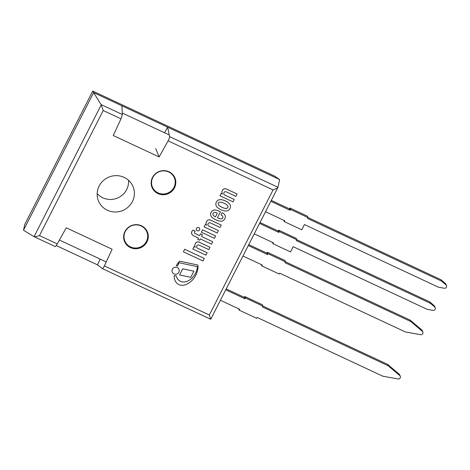 <?xml version="1.0" encoding="UTF-8"?>
<svg xmlns="http://www.w3.org/2000/svg" width="470" height="470" viewBox="0 0 470 470"><rect width="100%" height="100%" fill="white"/><g stroke="black" fill="none" stroke-linecap="round" stroke-linejoin="round"><path stroke-width="0.7" d="M59.414 240.047L106.232 261.937M169.224 134.96L122.3 113.023M222.404 194.01A3.748 3.625 -23 0 1 223.097 189.528A2.579 2.497 -23 0 1 225.001 188.752A2.632 2.544 -23 0 1 226.528 189.058L237.068 193.987L235.87 196.343L226.616 192.013A3.167 3.061 157 0 0 225.059 191.689A2.003 1.933 157 0 0 223.72 193.523A1.71 1.651 157 0 0 224.689 194.997L234.272 199.48L233.044 201.894L219.954 195.773L221.153 193.423L222.404 194.01M224.689 194.997L224.678 194.974A1.71 1.651 -23 0 1 223.843 194.133M234.272 199.48L224.678 194.974M219.954 195.773L221.153 193.423M222.392 193.987L221.141 193.399M222.116 191.208L222.104 191.184A3.748 3.625 157 0 0 222.228 193.64L222.222 193.628M225.001 188.752L224.995 188.729A2.579 2.497 157 0 0 223.086 189.504A3.778 3.654 157 0 0 222.104 191.184M226.528 189.058L226.517 189.034A2.632 2.544 157 0 0 224.995 188.729M237.068 193.987L226.517 189.034M195.279 247.249A3.748 3.625 -23 0 1 195.966 242.767A2.579 2.497 -23 0 1 199.398 242.303L209.943 247.232L208.745 249.582L199.486 245.258A3.167 3.061 157 0 0 197.935 244.935A2.003 1.933 157 0 0 196.589 246.762A1.71 1.651 157 0 0 197.559 248.236L207.147 252.719L205.913 255.139L192.823 249.018L194.022 246.662L195.279 247.249M197.559 248.236L197.547 248.213A1.71 1.651 -23 0 1 196.713 247.379M207.147 252.719L197.547 248.213M192.823 249.018L194.022 246.662M195.262 247.226L194.01 246.638M194.991 244.447L194.98 244.424A3.748 3.625 157 0 0 195.097 246.885L195.091 246.873M197.876 241.991L197.864 241.968A2.579 2.497 157 0 0 195.961 242.743A3.778 3.654 157 0 0 194.98 244.424M199.398 242.303L199.386 242.279A2.632 2.544 157 0 0 197.864 241.968M209.943 247.232L199.386 242.279M199.615 228.496L199.603 228.473A1.763 1.704 157 0 0 197.318 227.592A1.763 1.704 157 0 0 196.366 229.859A1.763 1.704 -23 0 1 197.324 227.615A1.763 1.704 -23 0 1 199.18 230.412A1.763 1.704 -23 0 1 196.372 229.871L196.36 229.848M210.777 223.103A3.167 3.061 157 0 0 209.221 222.78A2.003 1.933 157 0 0 207.875 224.613A1.71 1.651 157 0 0 208.845 226.088L218.433 230.57L217.199 232.985L204.109 226.863L205.308 224.513L206.565 225.101A3.748 3.625 -23 0 1 207.252 220.618A2.579 2.497 -23 0 1 209.162 219.843A2.632 2.544 -23 0 1 210.683 220.148L221.229 225.083L220.03 227.433L210.777 223.103M206.277 222.298L206.265 222.275A3.748 3.625 157 0 0 206.383 224.736L206.377 224.725M209.162 219.843L209.15 219.819A2.579 2.497 157 0 0 207.246 220.595A3.778 3.654 157 0 0 206.265 222.275M221.229 225.083L210.678 220.125A2.632 2.544 157 0 0 209.15 219.819M208.845 226.088L208.839 226.064A1.71 1.651 -23 0 1 207.999 225.23M218.433 230.57L208.839 226.064M204.109 226.863L205.308 224.513M206.553 225.077L205.296 224.49M184.681 249.253L204.25 258.406L184.669 249.229L183.382 251.803L184.669 249.229M204.25 258.406L202.952 260.95L183.382 251.803M198.416 238.037L193.434 235.711A3.513 3.396 -23 0 1 191.919 231.428A4.888 4.723 -23 0 1 193.047 230.106L195.226 231.128A2.385 2.303 157 0 0 194.521 231.974A1.14 1.099 157 0 0 194.604 233.149A1.498 1.445 157 0 0 195.085 233.49L199.65 235.623L200.578 233.79L202.435 234.659L201.501 236.486L212.74 241.745L211.506 244.159L200.267 238.907L199.603 240.211L197.753 239.347L198.416 238.037M200.578 233.79L199.638 235.599L195.079 233.467A1.498 1.445 -23 0 1 194.598 233.126A1.14 1.099 -23 0 1 194.468 232.903M202.435 234.659L200.572 233.766M212.74 241.745L201.507 236.475M197.753 239.347L198.399 238.032M191.778 234.042L191.766 234.019A3.29 3.178 157 0 1 191.537 233.067L191.543 233.091M193.047 230.106L193.035 230.083A4.888 4.723 157 0 0 191.907 231.405L191.907 231.405A3.437 3.319 157 0 0 191.537 233.067M195.226 231.128L193.035 230.083M215.671 235.993L202.57 229.848L201.371 232.198L202.576 229.871L215.671 235.993L214.473 238.343L201.371 232.198M213.785 218.685A9.512 9.189 -23 0 1 211.212 216.376A4.148 4.007 -23 0 1 210.672 213.509A5.064 4.894 -23 0 1 211.923 211.265A4.154 4.013 -23 0 1 213.691 210.149A5.211 5.035 -23 0 1 216.077 210.131A17.22 16.638 -23 0 1 219.284 211.224L220.471 211.782L217.446 217.728A37.13 35.879 157 0 0 219.525 218.621A4.882 4.718 157 0 0 220.994 218.867A1.904 1.839 157 0 0 222.839 216.676A1.169 1.134 157 0 0 222.68 216.265A4.177 4.036 157 0 0 221.012 214.931L222.128 212.716L222.709 212.986A5.44 5.258 -23 0 1 225.065 215.466L225.212 215.871A4.306 4.165 -23 0 1 225.324 216.882A4.688 4.53 -23 0 1 224.525 219.255A5.164 4.988 -23 0 1 223.356 220.501A4.054 3.919 -23 0 1 221.969 221.112A11.362 10.975 -23 0 1 220.812 221.241A13.595 13.136 -23 0 1 215.748 219.766A19.358 18.706 -23 0 1 213.785 218.685M217.357 213.239L216.364 212.775A4.277 4.13 157 0 0 214.696 212.352A1.586 1.533 157 0 0 213.821 212.558A2.091 2.021 157 0 0 213.01 213.503A1.58 1.528 157 0 0 212.951 214.655A2.356 2.28 157 0 0 213.874 215.895A6.498 6.28 157 0 0 215.524 216.829L217.357 213.239L215.518 216.805A6.498 6.28 -23 0 1 213.862 215.871A2.356 2.28 -23 0 1 213.033 214.89M221 214.925L222.128 212.716M222.709 212.986L222.116 212.693M225.065 215.466L225.054 215.442A5.44 5.258 157 0 0 222.698 212.963M210.672 213.509L210.66 213.486A4.148 4.007 157 0 0 210.901 215.789L210.895 215.777M213.691 210.149L213.68 210.125A4.154 4.013 157 0 0 211.917 211.242A5.064 4.894 157 0 0 210.66 213.486M220.471 211.782L219.273 211.2A17.22 16.638 157 0 0 216.065 210.108A5.211 5.035 157 0 0 213.68 210.125M222.839 216.676L222.827 216.652A1.733 1.674 -23 0 1 220.982 218.844A4.882 4.718 -23 0 1 219.519 218.597L219.519 218.597A37.13 35.879 -23 0 1 217.451 217.71M215.965 205.167A4.729 4.571 157 0 0 216.135 205.637L216.141 205.649A4.729 4.571 -23 0 1 215.977 205.19A3.449 3.331 -23 0 1 215.818 204.092A5.511 5.329 -23 0 1 216.347 202.141A5.511 5.329 157 0 0 215.812 204.068A3.449 3.331 157 0 0 215.965 205.167L215.977 205.19M217.616 200.52A5.511 5.329 157 0 0 216.341 202.118A5.511 5.329 -23 0 1 217.628 200.543A3.449 3.331 -23 0 1 218.626 199.991A4.729 4.571 -23 0 1 220.23 199.662A9.042 8.736 -23 0 1 222.016 199.791A9.042 8.736 157 0 0 220.219 199.638A4.729 4.571 157 0 0 218.615 199.967A3.449 3.331 157 0 0 217.616 200.52L217.628 200.543M230.247 205.084L230.235 205.061A5.575 5.387 157 0 0 230.235 205.061A5.575 5.387 157 0 0 229.495 203.827A12.149 11.738 157 0 0 228.038 202.476A14.217 13.742 157 0 0 225.553 201.001A15.152 14.641 157 0 0 223.714 200.243A19.64 18.982 157 0 0 222.005 199.768A19.64 18.982 -23 0 1 223.726 200.267A15.152 14.641 -23 0 1 225.565 201.025A14.217 13.742 -23 0 1 228.05 202.5A12.149 11.738 -23 0 1 229.507 203.851A5.575 5.387 -23 0 1 230.459 205.684L230.476 205.795A4.917 4.753 -23 0 1 228.05 210.566L227.944 210.619A5.575 5.387 -23 0 1 225.853 211.03A12.149 11.738 -23 0 1 223.843 210.76A14.217 13.742 -23 0 1 221.1 209.79A15.152 14.641 -23 0 1 219.343 208.868A19.64 18.982 -23 0 1 217.898 207.869A9.042 8.736 -23 0 1 216.694 206.6A4.729 4.571 -23 0 1 216.141 205.649M218.397 204.415L218.386 204.391A1.381 1.334 157 0 0 218.397 204.415L218.55 204.714A4.007 3.872 157 0 0 219.208 205.543A12.202 11.797 157 0 0 220.536 206.512A16.985 16.409 157 0 0 222.821 207.658A15.498 14.975 157 0 0 224.343 208.21A8.19 7.914 157 0 0 226.164 208.492A2.679 2.585 157 0 0 227.122 208.216A2.197 2.121 157 0 0 227.815 207.505A2.197 2.121 157 0 0 227.974 206.542A2.679 2.585 157 0 0 227.815 206.036A2.679 2.585 -23 0 1 227.962 206.518A2.197 2.121 -23 0 1 227.803 207.482A2.197 2.121 -23 0 1 227.11 208.192A2.679 2.585 -23 0 1 226.152 208.469A8.19 7.914 -23 0 1 224.331 208.187A15.498 14.975 -23 0 1 222.809 207.634A16.985 16.409 -23 0 1 220.53 206.489A12.202 11.797 -23 0 1 219.196 205.519A4.007 3.872 -23 0 1 218.538 204.691L218.386 204.391A1.381 1.334 -23 0 1 218.38 204.374M227.815 206.036A2.679 2.585 157 0 0 227.615 205.649A8.19 7.914 157 0 0 226.258 204.45A15.498 14.975 157 0 0 224.871 203.639A16.985 16.409 157 0 0 222.522 202.623A12.202 11.797 157 0 0 220.906 202.212A4.007 3.872 157 0 0 219.819 202.223L219.478 202.294A1.381 1.334 157 0 0 218.386 204.385M178.87 272.218A3.631 3.513 -23 0 1 172.296 272.13A3.631 3.513 -23 0 1 174.27 267.477A3.631 3.513 -23 0 1 178.87 272.218M178.976 269.263L178.982 269.287A3.631 3.513 157 0 0 178.976 269.263A3.631 3.513 157 0 0 174.258 267.454A3.631 3.513 157 0 0 172.29 272.118L172.284 272.107M193.869 271.196L190.75 277.324L179.581 274.944L182.707 268.817L193.869 271.196L182.695 268.793L179.581 274.944M174.135 275.596A5.217 5.047 157 0 0 176.133 275.743L176.127 275.72A5.217 5.047 -23 0 1 174.123 275.573A13.8 13.336 157 0 0 174.558 279.086A10.17 9.829 157 0 0 174.987 280.343A10.17 9.829 157 0 0 174.993 280.355A10.17 9.829 -23 0 1 174.564 279.11A13.8 13.336 -23 0 1 174.135 275.596L174.123 275.573M176.133 275.743A11.433 11.051 157 0 0 176.626 277.177A11.433 11.051 157 0 0 177.39 278.645L177.378 278.622A11.433 11.051 -23 0 1 176.62 277.165M177.39 278.645A7.673 7.414 157 0 0 180.075 281.119A7.209 6.968 157 0 0 183.265 281.982A9.606 9.283 157 0 0 187.219 281.272A12.396 11.979 157 0 0 190.697 279.227A15.851 15.316 157 0 0 193.434 276.501A19.675 19.012 157 0 0 195.743 272.858A16.109 15.569 157 0 0 197.206 268.252A12.919 12.484 157 0 0 197.376 266.654A12.919 12.484 -23 0 1 197.2 268.229A16.109 15.569 -23 0 1 195.732 272.835A19.675 19.012 -23 0 1 193.423 276.478A15.851 15.316 -23 0 1 190.685 279.204A12.396 11.979 -23 0 1 187.213 281.248A9.606 9.283 -23 0 1 183.253 281.959A7.209 6.968 -23 0 1 180.063 281.095A7.673 7.414 -23 0 1 177.378 278.622M197.893 265.045L179.675 261.144A19.123 18.483 157 0 0 176.35 265.65L176.356 265.673A19.123 18.483 -23 0 1 179.687 261.167L197.893 265.045A16.415 15.863 -23 0 1 197.823 269.069A22.419 21.667 -23 0 1 194.04 278.117A19.799 19.135 -23 0 1 191.601 280.872A18.994 18.354 -23 0 1 188.165 283.451A13.048 12.614 -23 0 1 183.876 285.173A8.272 7.99 -23 0 1 179.605 284.891A7.737 7.479 -23 0 1 176.262 282.511A10.17 9.829 -23 0 1 174.999 280.367L174.987 280.343M197.376 266.654L178.988 262.736A34.968 33.793 157 0 0 177.637 265.979A5.217 5.047 157 0 0 176.356 265.673M261.203 264.534L261.772 265.879L279.239 274.045L279.679 273.176L405.422 331.967L420.609 334.681A1.986 1.915 157 0 0 422.841 332.008L422.242 330.598A1.986 1.915 157 0 0 421.731 329.905L410.151 320.099L410.751 321.509L285.008 262.718L285.454 261.849L284.855 260.439L267.389 252.273L266.942 253.148L267.542 254.558L248.295 245.557M266.942 253.148L248.759 244.641M242.966 256.009L262.219 265.01L261.772 265.879M267.389 252.273L267.988 253.683L267.542 254.558M285.454 261.849L267.988 253.683M410.151 320.099L285.425 261.784M422.841 332.008A1.986 1.915 157 0 0 422.324 331.315L410.751 321.509M265.521 211.753L284.767 220.753L284.321 221.623L301.787 229.789L304.454 224.56L438.416 287.193L444.273 288.239A1.986 1.915 157 0 0 445.989 284.873L441.524 281.095L307.562 218.462L308.003 217.592L307.404 216.182L289.943 208.016L289.497 208.886L271.313 200.385M446.5 285.572L445.901 284.162A1.986 1.915 157 0 0 445.39 283.469L440.925 279.685L307.979 217.528M308.003 217.592L290.536 209.426L290.096 210.296L270.843 201.295M440.925 279.685L441.524 281.095M289.943 208.016L290.536 209.426M289.497 208.886L290.096 210.296M283.751 220.277L284.321 221.623M272.477 242.408L273.046 243.754L290.513 251.92L293.174 246.691L427.142 309.325L432.999 310.37A1.986 1.915 157 0 0 435.226 307.697L434.627 306.287A1.986 1.915 157 0 0 434.115 305.594L429.651 301.816L430.25 303.226L296.282 240.593L296.729 239.718L296.129 238.314L278.663 230.147L278.222 231.017L278.822 232.427L259.569 223.426M278.222 231.017L260.033 222.516M254.241 233.884L273.493 242.878L273.046 243.754M278.663 230.147L279.262 231.551L278.822 232.427M296.729 239.718L279.262 231.551M429.651 301.816L296.699 239.659M435.226 307.697A1.986 1.915 157 0 0 434.715 307.004L430.25 303.226M220.418 300.271L239.665 309.272L239.218 310.141L256.685 318.308L257.131 317.438L382.868 376.223L398.061 378.938A1.986 1.915 157 0 0 399.776 375.571L388.197 365.772L262.46 306.981L262.9 306.111L262.301 304.701L244.835 296.535L244.394 297.404L226.211 288.903M400.287 376.264L399.688 374.86A1.986 1.915 157 0 0 399.177 374.161L387.597 364.362L262.871 306.046M262.9 306.111L245.434 297.945L244.993 298.814L225.741 289.814M387.597 364.362L388.197 365.772M244.835 296.535L245.434 297.945M244.394 297.404L244.993 298.814M238.648 308.796L239.218 310.141M34.075 236.663C35.086 236.809 36.889 236.451 39.492 235.582L103.218 110.509L101.232 104.857L34.075 236.663L23.5 230.247L24.745 224.484L92.731 91.062L274.451 176.027L279.644 179.558L167.649 127.194L164.535 132.769M33.922 236.604L55.166 246.538C55.548 246.544 56.253 245.669 57.27 243.895L66.258 227.791L112.113 249.229L104.387 265.926C103.5 267.759 102.818 268.646 102.337 268.593L210.73 319.277L277.94 187.366L279.644 179.558M120.996 118.822L122.382 114.527L121.894 105.803L167.649 127.194L169.553 136.582C169.623 137.499 169.141 138.926 168.113 140.853L159.124 156.957L113.27 135.519L120.996 118.822L103.218 110.509M23.5 230.247L93.642 92.59L101.232 104.857M92.731 91.062L93.642 92.59L121.894 105.803M97.167 193.552A17.854 17.255 157 0 0 102.818 197.8A17.854 17.255 157 0 0 120.755 196.254A17.854 17.255 157 0 0 128.516 180.245M102.296 268.57L97.507 264.851L56.23 245.552M107.401 210.255A18.718 18.089 -23 0 1 98.118 200.02A18.718 18.089 -23 0 1 108.711 177.167A18.718 18.089 -23 0 1 132.505 185.427A18.718 18.089 -23 0 1 128.868 206.43A18.718 18.089 -23 0 1 107.401 210.255M155.711 148.585L159.124 156.957M97.507 264.851L100.169 259.099M168.113 140.853L273.064 189.921L209.338 314.994L210.736 319.271L102.378 268.611M273.064 189.921C275.784 188.94 277.412 188.088 277.94 187.366M169.03 171.785A12.402 11.985 -23 0 1 174.893 177.83A12.402 11.985 -23 0 1 168.16 193.705A12.402 11.985 -23 0 1 152.063 187.524A12.402 11.985 -23 0 1 155.1 174.041A12.402 11.985 -23 0 1 169.03 171.785M141.505 225.806A12.402 11.985 -23 0 1 147.369 231.851A12.402 11.985 -23 0 1 140.636 247.725A12.402 11.985 -23 0 1 124.538 241.539A12.402 11.985 -23 0 1 127.576 228.056A12.402 11.985 -23 0 1 141.505 225.806M421.731 329.905L422.324 331.315M445.39 283.469L445.989 284.873M434.115 305.594L434.715 307.004M399.177 374.161L399.776 375.571M34.005 236.639L55.131 246.515M57.27 243.895L39.492 235.582M122.382 114.527L101.097 104.575M277.976 187.277L169.553 136.582M209.338 314.994L104.387 265.926M158.049 192.894A11.903 11.503 -23 0 1 156.88 172.931A11.903 11.503 -23 0 1 175.204 181.496A11.903 11.503 -23 0 1 158.049 192.894M152.039 187.465A12.402 11.985 157 0 0 157.879 193.452A12.402 11.985 157 0 0 171.785 191.22A12.402 11.985 157 0 0 174.869 177.772M130.531 246.915A11.903 11.503 -23 0 1 129.356 226.945A11.903 11.503 -23 0 1 147.68 235.517A11.903 11.503 -23 0 1 130.531 246.915M124.515 241.48A12.402 11.985 157 0 0 130.355 247.467A12.402 11.985 157 0 0 144.261 245.234A12.402 11.985 157 0 0 147.345 231.792"/></g></svg>
